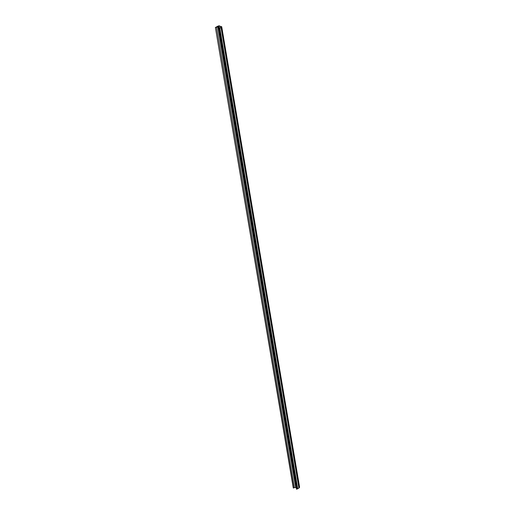 <?xml version="1.0" encoding="UTF-8"?>
<svg xmlns="http://www.w3.org/2000/svg" width="515" height="515" viewBox="0 0 515 515"><rect width="100%" height="100%" fill="white"/><g stroke="black" fill="none" stroke-linecap="round" stroke-linejoin="round"><path stroke-width="0.77" d="M217.465 26.342L218.824 25.885A10.886 5.092 -9.6 0 0 221.366 26.812L220.04 27.945A4.229 1.976 170.4 0 1 219.396 27.495L219.293 27.52A1.584 0.74 -9.6 0 0 219.242 27.778A1.584 0.74 -9.6 0 0 219.538 28.125L218.856 28.737L221.051 27.559L221.598 26.677A10.57 4.944 170.4 0 1 219.049 25.75L215.405 27.482L293.293 487.995L294.413 487.538A1.584 0.74 -9.6 0 0 295.732 487.505L217.871 26.941A4.229 1.976 170.4 0 1 216.77 26.754L217.465 26.342L217.562 26.909M215.405 27.482L293.511 488.072M215.624 27.559L216.525 27.025L294.413 487.538M216.525 27.025A1.584 0.74 -9.6 0 0 217.839 26.992L295.732 487.505M295.655 486.823L296.119 486.752M218.206 26.252L296.099 486.765M218.824 25.885L219.229 28.306M218.637 28.66L296.524 489.173L298.938 488.072L299.595 487.267L221.63 26.864L299.518 487.377M218.856 28.737L296.743 489.25M219.57 28.312L297.458 488.825M219.828 28.28L297.715 488.793M221.051 27.559L298.938 488.072M221.064 27.198L298.951 487.711M219.326 28.248L219.242 27.778M299.595 487.267L221.708 26.754"/></g></svg>
